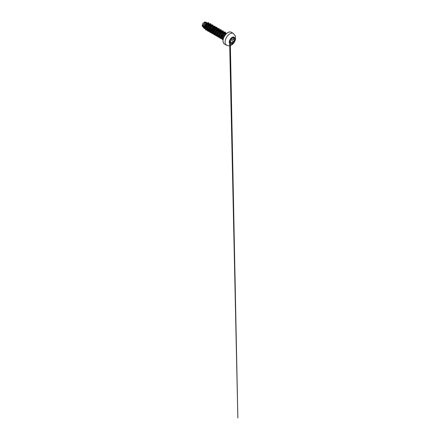 <?xml version="1.0" encoding="UTF-8"?>
<svg xmlns="http://www.w3.org/2000/svg" width="440" height="440" viewBox="0 0 440 440"><rect width="100%" height="100%" fill="white"/><g stroke="black" fill="none" stroke-linecap="round" stroke-linejoin="round"><path stroke-width="0.66" d="M234.031 37.169A3.944 2.277 -60 0 1 234.625 40.332A3.944 2.277 -60 0 1 232.051 43.797A3.944 2.277 -60 0 1 230.087 43.995A3.944 2.277 -60 0 1 229.493 40.843A3.944 2.277 -60 0 1 232.067 37.373A3.944 2.277 -60 0 1 234.036 37.175A3.944 2.277 -60 0 1 234.641 40.332A3.944 2.277 -60 0 1 232.067 43.808A3.944 2.277 -60 0 1 230.098 44M230.257 39.617L232.023 37.461L232.474 37.593C232.535 38.027 232.909 38.06 233.591 37.692C234.262 37.219 234.724 37.879 234.146 38.483C233.651 39.111 233.651 39.606 234.146 39.963C234.724 40.205 234.262 41.393 233.591 41.393C232.903 41.52 232.535 41.982 232.474 42.779L232.023 43.665L231.369 43.417C231.049 42.84 230.681 42.806 230.257 43.318C229.845 43.945 229.383 43.285 229.702 42.532L229.702 41.047C229.383 40.959 229.845 39.765 230.257 39.617L230.208 39.644M229.691 42.251L230.049 41.47C229.955 40.694 230.582 39.913 231.281 39.936L230.945 40.068C230.368 40.321 230.093 40.783 230.126 41.465L229.806 42.251M229.614 43.236L230.406 43.038C230.802 42.768 231.121 42.878 231.363 43.373C231.583 44.011 232.441 43.516 232.397 42.779C232.424 42.125 232.711 41.663 233.25 41.398L233.569 41.322C234.201 41.327 234.636 40.216 234.086 39.99L234.086 39.99C233.574 39.617 233.574 39.1 234.086 38.429C234.553 37.961 234.316 37.362 233.761 37.604M229.796 42.246L231.369 43.417M230.302 42.983L230.236 39.644L229.642 40.557L229.856 41.288M231.281 39.936C231.897 39.969 232.298 38.929 231.759 38.704L231.363 38.264M225.335 33.963L225.005 33.341L224.505 33.292L223.003 34.738L222.475 36.267L222.558 37.736L223.339 38.72M225.715 34.315L225.462 33.616L224.807 33.523L223.46 34.799L222.799 37.059L223.355 38.671M204.501 27.225L204.837 27.11M204.809 27.423L204.485 27.17M207.053 22.99L206.234 22.506L205.134 22.798C204.281 23.474 203.533 25.179 203.742 26.477L204.82 28.028M206.976 22.935L205.86 23.216L204.842 24.591L204.402 26.433L204.809 27.88M209.115 24.178L208.126 23.837L206.646 25.295L206.124 26.824L206.206 28.292L207.157 29.375M207.488 29.431L208.219 29.37M209.022 24.112L207.906 24.398L206.882 25.773L206.448 27.616L206.855 29.062M206.872 29.084L207.933 30.107L207.317 28.666L207.614 26.747L208.599 25.108L209.77 24.398M208.588 29.585L208.923 29.469M210.986 25.476L210.194 25.03L208.72 26.422L208.208 29.337L208.835 30.333M211.145 25.35L209.946 25.575L208.929 26.956L208.494 28.798L208.901 30.239M208.918 30.267L209.341 30.641M213.026 26.653L212.24 26.213L210.76 27.616L210.227 29.084L210.26 30.53L210.898 31.526M211.244 31.735L211.563 31.785M213.202 26.543L212.542 26.444L211.712 27.022L210.65 29.046L210.793 31.18L212.025 32.467M215.072 27.836L214.28 27.39L212.779 28.837L212.256 30.36L212.339 31.834L213.29 32.918M215.232 27.709L214.588 27.627L213.757 28.199L212.696 30.228L212.691 31.999L214.066 33.649M217.118 29.013L216.326 28.573L214.852 29.964L214.341 32.879L214.968 33.875M217.278 28.886L216.079 29.117L215.061 30.492L214.621 32.335L215.034 33.781M219.159 30.195L218.372 29.75L216.893 31.152L216.387 34.067L217.025 35.062M217.184 35.679L216.15 35.162L215.617 33.99L216.255 30.861L218.191 29.035L218.972 29.2L219.302 30.058L218.125 30.3L217.107 31.675L216.667 33.517L217.074 34.964M221.205 31.378L220.413 30.932L218.939 32.329L218.433 35.239L219.06 36.24M221.381 31.262L220.171 31.477L219.148 32.852L218.713 34.694L219.12 36.141M220.853 36.663L221.188 36.553M223.251 32.555L222.459 32.114L220.985 33.506L220.473 36.416L221.1 37.417M221.238 37.505L221.782 37.686M223.41 32.428L222.211 32.659L221.194 34.034L220.754 35.877L221.166 37.323M204.402 26.472L205.068 26.004M208.555 29.255L208.989 29.035M211.794 29.623L213.065 27.302M213.296 28.089L213.428 27M213.521 31.086L213.84 30.806M213.45 31.609L214.528 30.674M221.238 32.026L221.21 31.394M220.82 36.338L221.815 35.712M223.223 33.523L223.284 33.203M223.652 32.901L223.421 32.439M225.264 34.705L225.341 33.985M204.177 26.571L205.348 25.262M203.258 27.088L202.263 26.235L202.147 25.383L202.901 23.353L204.649 22L206.041 22.275M205.931 23.166L205.645 24.668M202.901 23.353L202.417 25.322L203.28 27.154M207.537 24.184L207.218 23.518L207.856 23.199L208.401 23.204L208.956 24.074M204.831 28.122L204.078 27.517L203.742 26.477M207.565 29.761L205.97 29.299L205.507 28.534L205.486 26.373L207.218 23.518L207.103 22.974L208.709 22.688L209.259 24.057M204.936 28.677L203.533 27.78L203.274 25.553L204.985 22.49L206.278 22.187L206.635 22.737M207.086 22.963L205.739 24.503L204.908 26.642L204.941 28.694L205.909 30.014L204.958 28.704L204.924 26.653L205.755 24.514L207.086 22.963L208.692 22.677M204.166 28.446L203.209 26.752L203.632 24.316L204.969 22.479L206.261 22.176M204.727 26.268L204.402 26.466M223.74 37.554L224.642 35.046L226.193 33.852M221.76 37.582L221.656 36.058L222.173 34.441L223.091 33.187L224.076 32.659M224.923 33.495L224.757 34.578M224.736 34.634L222.799 37.098M222.536 33.831L221.48 35.332M219.384 36.421L218.157 36.009M219.989 30.3L220.803 30.932M220.781 31.807L220.049 33.418M215.628 34.04L215.545 32.357L216.194 30.619L217.256 29.409L218.262 29.139L217.322 28.859M213.582 32.857L213.477 31.339L213.994 29.717L214.918 28.468L215.903 27.935M216.689 29.447L215.963 31.053M213.857 26.758L214.671 27.39M214.649 28.27L213.301 30.608M209.083 30.443L209.979 31.29L209.495 30.498M212.603 27.088L211.877 28.694M209.16 30.52L207.933 30.107M211.129 25.333L210.799 24.48L210.012 24.316L208.076 26.136L207.444 29.271L207.977 30.443L209.006 30.96M211.723 29.695L213.026 27.522M213.169 26.516L212.839 25.658L212.058 25.498L210.122 27.319L209.484 30.448L210.018 31.62L211.052 32.142M213.769 30.872L215.066 28.699M215.215 27.693L214.885 26.84L214.099 26.675L212.163 28.507L211.53 31.642L212.075 32.813L213.109 33.325M217.261 28.875L216.931 28.017L216.145 27.858L214.209 29.678L213.576 32.813L214.11 33.985L215.138 34.502M221.348 31.235L221.018 30.382L220.231 30.217L218.301 32.038L217.663 35.173L218.196 36.344L219.225 36.861M223.388 32.417L223.064 31.559L222.277 31.4L220.336 33.226L219.709 36.366L220.248 37.532L221.287 38.044M225.434 33.594L225.11 32.747L224.34 32.571L222.42 34.337L221.738 37.444L222.228 38.638L223.212 39.204M225.83 34.232L224.318 36.361M205.909 30.014L207.889 30.069M211.431 25.157L210.854 23.815L210.084 23.711L208.214 25.086L207.444 26.373L206.888 29.255L207.224 30.431L207.955 31.196L209.171 31.433M213.472 26.356L212.9 24.992L212.124 24.893L210.26 26.263L209.49 27.55L208.929 30.431L209.27 31.609L209.996 32.373L211.211 32.615M215.518 27.517L214.94 26.175L213.235 26.516L211.53 28.732L211.057 30.19L211.316 32.791L212.042 33.556L213.873 33.66M217.564 28.699L216.986 27.352L216.216 27.253L214.346 28.628L213.576 29.915L213.021 32.791L213.356 33.968L214.088 34.738L215.303 34.975M219.604 29.876L219.032 28.534L218.257 28.435L216.392 29.805L215.622 31.092L215.061 33.974L215.402 35.151L216.128 35.915L217.344 36.152M221.65 31.059L221.073 29.711L220.303 29.612L218.433 30.987L217.663 32.274L217.107 35.156L217.448 36.333L218.174 37.098L219.389 37.334M223.696 32.236L223.119 30.894L222.349 30.795L220.479 32.164L219.709 33.451L219.153 36.333L219.489 37.51L220.22 38.275L221.447 38.511M225.676 34.001L225.665 32.791L225.165 32.076L224.389 31.972L222.525 33.347L221.749 34.634L221.194 37.516L221.535 38.693L223.119 39.705M226.721 33.369L225.66 33.732L224.582 34.843L223.531 38.115M205.893 30.003L207.119 30.239M210.837 23.804L209.132 24.145L207.427 26.362L206.872 29.244L207.939 31.185M212.889 24.987L211.178 25.322L209.468 27.544L208.912 30.421L209.996 32.373M214.924 26.164L213.219 26.505L211.514 28.721L210.958 31.603L211.294 32.78L212.042 33.556M216.986 27.352L215.264 27.687L213.56 29.904L213.004 32.785L214.071 34.727M219.032 28.534L217.305 28.864L215.6 31.081L215.045 33.963L216.128 35.915M221.056 29.706L219.351 30.047L217.646 32.263L217.091 35.145L217.426 36.322L218.174 37.098M223.102 30.883L221.397 31.224L219.692 33.446L219.137 36.322L220.204 38.269M225.165 32.076L223.438 32.406L221.733 34.623L221.177 37.505L222.244 39.446M226.732 33.358L225.654 33.715L224.56 34.837L223.514 38.159M230.049 41.47L232.474 42.779M231.396 38.181L231.759 38.704M234.064 39.974L231.814 38.676C232.386 38.913 231.952 40.035 231.297 40.007L233.591 41.393M231.919 37.538L232.556 37.912L233.948 37.56M233.569 37.697C232.859 38.082 232.469 38.049 232.397 37.593L231.979 37.477L232.556 37.912M229.763 43.477L229.702 41.047M234.146 38.483L233.178 37.906M232.474 37.593L232.117 37.428M229.614 42.933L230.257 43.318M229.62 40.937L230.236 39.644L232.32 37.417M226.512 45.276A6.837 3.944 -60 0 1 225.467 39.798A6.837 3.944 -60 0 1 229.928 33.776A6.837 3.944 -60 0 1 233.349 33.434L231.297 32.252A6.837 3.944 120 0 0 227.882 32.593A6.837 3.944 120 0 0 223.416 38.615A6.837 3.944 120 0 0 224.466 44.094L228.536 45.854C229.559 45.876 230.527 45.623 231.44 45.084C233.497 43.901 235.109 41.476 235.532 39.061L235.417 36.124L233.349 33.434M227.799 32.637A6.716 3.878 120 0 0 223.047 40.915M231.814 38.676L234.036 39.963M224.466 44.094C223.003 43.335 222.53 40.711 223.597 37.917C224.411 35.684 226.105 33.556 227.821 32.588C229.207 31.829 230.368 31.719 231.297 32.252M210.694 25.08L211.068 25.295M212.74 26.263L213.109 26.472M214.786 27.44L215.155 27.654M216.827 28.622L217.201 28.837M218.873 29.799L219.186 29.986M220.919 30.982L221.287 31.196M222.959 32.159L223.278 32.346M225.005 33.341L225.374 33.556M226.496 33.88L225.748 33.654M224.395 32.681L223.454 32.395M222.354 31.499L221.408 31.218M220.308 30.322L219.362 30.036M229.664 42.68L229.68 43.423M229.68 43.642L237.853 418L230.329 44.105M231.38 43.384L231.033 42.955"/></g></svg>
